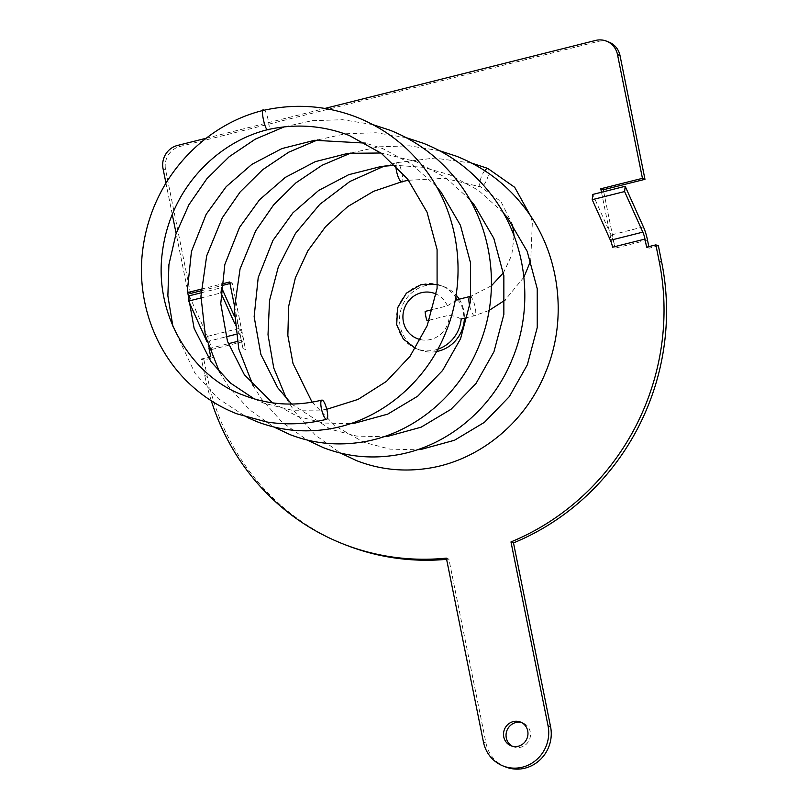 <?xml version="1.0" encoding="UTF-8"?>
<svg xmlns="http://www.w3.org/2000/svg" width="809" height="809" viewBox="0 0 809 809"><rect width="100%" height="100%" fill="white"/><g stroke="black" fill="none" stroke-linecap="round" stroke-linejoin="round"><path stroke-width="0.61" stroke-dasharray="4.04 3.03" d="M401.284 181.732C405.36 186.444 400.152 160.607 397.441 162.66A9.88 2.538 75.9 0 0 396.966 162.619A9.88 2.538 75.9 0 0 396.956 162.619A9.88 2.538 75.9 0 0 395.925 165.875M263.431 110.378L263.906 110.428C266.616 108.366 271.824 134.213 267.749 129.501M457.166 299.694A33.887 32.208 111.4 0 1 457.368 300.068L456.175 299.947M456.974 299.906L447.367 305.832L432.754 309.503M429.316 320.172L449.248 315.166C454.506 316.036 458.359 317.31 460.817 318.979M459.229 299.178A33.887 32.208 111.4 0 1 463.719 310.403A33.887 32.208 111.4 0 1 464.386 318.25M436.536 351.541A33.887 32.208 111.4 0 1 419.618 349.943A33.887 32.208 111.4 0 1 400.202 326.361A33.887 32.208 111.4 0 1 411.255 293.232A33.887 32.208 111.4 0 1 444.313 286.831A33.887 32.208 111.4 0 1 456.074 295.012M457.368 300.068C459.694 301.555 461.626 304.932 463.193 310.201C463.769 315.55 463.102 318.493 461.191 319.019M512.38 746.222A12.782 12.145 -68.6 0 0 513.614 746.798A12.782 12.145 -68.6 0 0 526.083 744.381A12.782 12.145 -68.6 0 0 530.249 731.882A12.782 12.145 -68.6 0 0 522.927 722.993A12.782 12.145 -68.6 0 0 521.633 722.568M234.377 316.228L239.777 328.262A18.395 4.733 -104.1 0 1 243.873 341.428L245.511 349.549L242.983 348.568L234.428 305.64M242.983 348.568L241.345 340.437A9.678 2.488 75.9 0 0 239.191 333.51L234.762 323.63M211.291 400.799A242.437 230.444 111.4 0 1 204.748 375.457L201.431 359.004L208.044 357.345M601.502 192.249L612.575 247.2M206.103 138.268L324.905 108.436M187.324 289.086L176.129 233.518M172.266 214.385L165.956 183.107M201.208 289.147L221.423 284.07M245.511 349.549L243.074 348.548M229.968 283.544L232.183 282.988L245.602 349.528M201.117 290.785L221.262 285.729M190.53 293.445L165.582 169.708A19.365 18.405 111.4 0 1 179.962 146.459L598.104 41.441A19.365 18.405 111.4 0 1 608.924 42.098M603.706 191.693L615.103 248.191A18.395 4.733 -104.1 0 0 611.007 235.025L592.795 194.433M648.818 246.634L649.131 248.181L646.613 247.19M658.384 245.855L649.131 248.181M505.716 766.993A34.463 32.764 111.4 0 1 485.966 743.006L448.884 559.13A242.437 230.444 111.4 0 1 446.608 559.343M346.171 545.155A242.437 230.444 111.4 0 1 207.266 376.438L203.949 359.995L213.202 357.669L210.684 356.678M189.255 295.791L207.478 336.372A18.395 4.733 -104.1 0 1 211.564 349.539L213.202 357.669M208.985 348.254A9.678 2.488 75.9 0 0 206.952 341.762M200.925 297.965L220.776 292.979M201.037 292.828L221.079 287.792M229.665 281.997L232.183 282.988M201.431 359.004L203.949 359.995M446.366 558.139L448.884 559.13M425.14 311.414L427.021 320.748M469.918 296.488A9.88 2.538 -104.1 0 1 470.403 296.539A9.88 2.538 -104.1 0 1 474.994 306.318A9.88 2.538 -104.1 0 1 474.731 315.652A9.88 2.538 -104.1 0 1 474.246 315.601A9.88 2.538 -104.1 0 1 469.756 306.267M484.692 170.679A9.88 3.064 111.8 0 0 480.222 180.356A9.88 3.064 111.8 0 0 480.627 186.889A9.88 3.064 111.8 0 0 487.149 178.86A9.88 3.064 111.8 0 0 487.989 168.555L486.836 168.1M408.585 180.255L444.717 178.314L480.627 186.889A9.88 3.064 111.8 0 0 480.637 186.889L500.933 201.562L512.522 224.599M437.821 349.205A33.887 32.208 111.4 0 1 416.534 348.74A33.887 32.208 111.4 0 1 397.118 325.157A33.887 32.208 111.4 0 1 408.171 292.019A33.887 32.208 111.4 0 1 441.229 285.617A33.887 32.208 111.4 0 1 455.7 297.297M447.367 305.832A24.209 23.006 -68.6 0 0 436.223 294.112M209.086 348.548L228.3 343.714M237.138 341.499L241.345 340.437M647.493 240.051L615.103 248.191M211.564 349.539L243.873 341.428M206.912 341.62L226.075 336.807M235.935 334.329L239.191 333.51M207.478 336.372L239.777 328.262M483.438 742.015L485.966 743.006M595.586 40.45L598.104 41.441M177.434 145.468L179.962 146.459M163.054 168.727L165.582 169.708M204.748 375.457L207.266 376.438M420.559 339.628A24.209 23.006 -68.6 0 0 449.248 315.166M643.408 226.884L611.007 235.025M530.744 216.276L532.332 222.738L530.714 260.69M523.908 277.163L505.028 300.149M489.071 310.444L474.731 315.652L467.481 317.472M471.687 163.115L434.494 158.079L396.956 162.619L384.336 166.057M286.457 398.655L294.688 411.781L315.358 435.121L340.518 453.08M439.55 150.707L409.445 145.822L378.865 146.823L350.954 153.002M253.075 385.59L261.722 399.312L282.24 422.298L307.137 440.025M406.169 137.651L376.054 132.767L345.473 133.768L317.563 139.937M219.694 372.534L228.34 386.257L248.859 409.243L273.755 426.96M372.777 124.596L342.672 119.712L312.092 120.703L284.181 126.882M172.863 326.189L194.949 373.192L218.349 398.685L247.079 417.383M312.092 402.164L335.331 426.08L363.969 442.331L390.049 449.147L417.201 449.774M503.107 212.545L478.503 190.327L449.42 174.673L422.895 167.271L395.348 165.309M291.644 404.055L330.588 429.266L356.658 436.091L383.81 436.708M469.726 199.479L445.122 177.272L416.038 161.618L380.918 153.002M272.471 402.852L297.196 416.21L323.276 423.026L350.428 423.653M436.344 186.424L411.741 164.207L382.647 148.553L365.537 143.122M254.329 398.938L263.815 403.155L292.059 410.254L321.446 410.102L326.765 409.293M444.313 286.831L437.548 284.434M415.482 348.305L419.618 349.943M520.399 722.002L522.927 722.993M511.096 745.807L513.614 746.798M514.089 235.884L511.753 255.148L503.441 272.795M491.427 285.759L471.06 296.195"/><path stroke-width="1.21" d="M395.925 165.875A9.88 2.538 75.9 0 0 397.725 175.644A9.88 2.538 75.9 0 0 401.284 181.732L408.585 180.255M326.765 409.293L358.104 399.393L386.49 381.363L410.062 356.263L427.192 325.653L437.093 288.338L437.082 249.546L427.041 212.191L407.635 179.032L381.312 153.295L349.266 135.497C323.003 125.425 295.983 123.433 268.214 129.541L267.749 129.501C265.039 131.554 259.831 105.716 263.906 110.428M247.079 417.383L256.625 421.55C278.235 429.913 300.685 432.623 323.974 429.69C376.185 423.441 424.594 385.205 445.466 333.096C468.259 279.065 459.664 212.352 423.087 166.725C405.228 144.174 383.021 127.64 356.466 117.103C326.27 105.534 295.255 103.289 263.431 110.378L263.431 110.378C227.177 118.963 189.407 144.214 165.147 184.452C153.043 204.94 145.539 226.985 142.647 250.578C136.428 299.704 154.357 352.431 192.168 386.217C205.425 398.119 220.301 407.311 236.784 413.783L266.434 421.924C286.568 425.14 306.641 424.25 326.654 419.264A9.88 2.538 75.9 0 0 326.917 409.941A9.88 2.538 75.9 0 0 322.326 400.152A9.88 2.538 75.9 0 0 321.84 400.111A9.88 2.538 75.9 0 0 321.577 409.435A9.88 2.538 75.9 0 0 326.169 419.224A9.88 2.538 75.9 0 0 326.654 419.264M432.754 309.503L425.14 311.414A9.88 2.538 -104.1 0 0 427.021 320.748L429.316 320.172M464.386 318.25A33.887 32.208 111.4 0 1 436.536 351.541M467.481 317.472L461.191 319.019A33.887 32.208 111.4 0 1 437.821 349.205M521.633 722.568A12.782 12.145 -68.6 0 0 506.292 737.899A12.782 12.145 -68.6 0 0 512.38 746.222M527.721 730.901A12.782 12.145 -68.6 0 0 520.399 722.002A12.782 12.145 -68.6 0 0 507.931 724.419A12.782 12.145 -68.6 0 0 503.764 736.918A12.782 12.145 -68.6 0 0 511.096 745.807A12.782 12.145 -68.6 0 0 523.554 743.39A12.782 12.145 -68.6 0 0 527.721 730.901M456.074 295.012A33.887 32.208 111.4 0 1 459.229 299.178M208.044 357.345L210.684 356.678L209.046 348.558A9.678 2.488 75.9 0 0 208.985 348.254M644.975 239.07L612.575 247.2A9.678 2.488 75.9 0 0 610.421 240.273L592.208 199.681L624.609 191.551L642.821 232.132A9.678 2.488 75.9 0 1 644.975 239.07L646.613 247.19L655.866 244.864L659.183 261.317A242.437 230.444 111.4 0 1 510.975 541.919L548.047 725.794A34.463 32.764 111.4 0 1 536.812 759.489A34.463 32.764 111.4 0 1 503.188 766.002A34.463 32.764 111.4 0 1 483.438 742.015L446.366 558.139A242.437 230.444 111.4 0 1 343.653 544.164A242.437 230.444 111.4 0 1 211.291 400.799M324.905 108.436L595.586 40.45A19.365 18.405 111.4 0 1 606.406 41.107A19.365 18.405 111.4 0 1 617.5 54.587L642.447 178.324L600.804 188.78L601.502 192.249M165.956 183.107L163.054 168.727A19.365 18.405 111.4 0 1 177.434 145.468L206.103 138.268M201.208 289.147L188.012 292.464L187.324 289.086M176.129 233.518L172.266 214.385M221.423 284.07L229.665 281.997L234.428 305.64M188.012 292.464L190.53 293.445L201.117 290.785M221.262 285.729L229.968 283.544M606.406 41.107L608.924 42.098A19.365 18.405 111.4 0 1 620.018 55.568L644.975 179.315L603.322 189.771L603.706 191.693M624.609 191.551L625.185 186.303L643.408 226.884A18.395 4.733 -104.1 0 1 647.493 240.051L648.818 246.634M659.183 261.317L661.701 262.298L658.384 245.855L655.866 244.864M661.701 262.298A242.437 230.444 111.4 0 1 513.493 542.9L550.575 726.775A34.463 32.764 111.4 0 1 539.34 760.48A34.463 32.764 111.4 0 1 505.716 766.993L503.188 766.002M446.608 559.343A242.437 230.444 111.4 0 1 346.171 545.155L343.653 544.164M206.952 341.762A9.678 2.488 75.9 0 0 206.892 341.631L188.679 301.039L200.925 297.965M234.762 323.63L220.978 292.929L221.565 287.67L234.377 316.228M188.679 301.039L189.255 295.791L201.037 292.828M510.975 541.919L513.493 542.9M600.804 188.78L603.322 189.771M642.447 178.324L644.975 179.315M625.185 186.303L592.795 194.433L592.208 199.681M487.948 168.545L487.979 168.555A9.88 3.064 111.8 0 0 487.979 168.555A9.88 3.064 111.8 0 0 487.969 168.555A9.88 3.064 111.8 0 0 484.692 170.679M469.756 306.267A9.88 2.538 -104.1 0 1 469.918 296.488L456.175 299.947M455.7 297.297A33.887 32.208 111.4 0 1 457.166 299.694M436.223 294.112A24.209 23.006 -68.6 0 0 411.852 297.621A24.209 23.006 -68.6 0 0 403.398 321.78A24.209 23.006 -68.6 0 0 420.559 339.628M228.3 343.714L237.138 341.499M226.075 336.807L235.935 334.329M548.047 725.794L550.575 726.775M617.5 54.587L620.018 55.568M642.821 232.132L610.421 240.273M530.714 260.69L523.908 277.163M505.028 300.149L489.071 310.444M487.979 168.555L514.706 187.314L530.744 216.276M321.84 400.111C295.133 406.644 269.185 405.066 243.974 395.389C194.666 378.278 153.841 318.119 162.215 253.369C164.733 232.395 171.366 212.797 182.116 194.565C203.514 159.07 236.693 137.045 268.234 129.541M384.336 166.057L349.913 181.479L319.767 204.364L295.457 233.427L278.286 267.051L269.528 300.554L268.012 334.754L273.745 367.974L286.457 398.655M340.518 453.08L356.779 460.726C378.39 469.089 400.839 471.799 424.128 468.866C476.339 462.617 524.738 424.381 545.62 372.261C568.414 318.23 559.818 251.528 523.231 205.901C505.382 183.35 483.175 166.816 456.61 156.279L439.55 150.707M350.954 153.002L322.093 165.258L295.993 182.804L273.573 204.96L255.674 230.848L240.061 268.942L234.327 309.22L238.776 348.982L253.075 385.59M307.137 440.025L323.388 447.66C345.008 456.033 367.458 458.743 390.747 455.811C442.958 449.561 491.356 411.326 512.239 359.206C535.032 305.175 526.437 238.473 489.849 192.835C471.991 170.294 449.784 153.761 423.228 143.223L406.169 137.651M317.563 139.937L288.712 152.203L262.601 169.748L240.192 191.905L222.293 217.793L206.679 255.877L200.945 296.165L205.395 335.927L219.694 372.534M273.755 426.96L290.006 434.605C311.627 442.968 334.077 445.688 357.356 442.745C409.566 436.506 457.975 398.271 478.857 346.151C501.641 292.12 493.055 225.418 456.468 179.78C438.609 157.239 416.402 140.695 389.847 130.158L372.777 124.596M284.181 126.882L255.32 139.138L229.22 156.693L206.811 178.84L188.912 204.738L176.018 233.831L168.919 264.594L167.868 295.801L172.863 326.189M417.201 449.774L421.6 449.278L454.486 440.258L484.449 422.308L509.357 396.602L527.337 364.819L537.247 327.514L537.237 288.722L527.195 251.366L507.789 218.208L503.107 212.545M383.81 436.708L388.219 436.223L421.105 427.192L451.068 409.253L475.975 383.537L493.955 351.763L503.855 314.448L503.855 275.667L493.803 238.311L474.408 205.142L469.726 199.479M350.428 423.653L354.827 423.168L387.713 414.137L417.687 396.198L442.594 370.482L460.574 338.708L470.474 301.393L470.464 262.612L460.422 225.246L441.026 192.087L436.344 186.424M512.522 224.599L514.089 235.884M437.548 284.434L420.943 284.657L406.391 293.161L397.563 307.784L396.703 324.793L403.266 338.941L415.482 348.305M503.441 272.795L491.427 285.759M471.06 296.195L469.918 296.488M486.836 168.1L471.687 163.115M401.749 181.782L373.616 191.308L347.84 206.507L325.612 226.641L307.895 250.76L295.396 277.77L288.621 306.469L287.852 335.533L293.01 363.504L312.092 402.164M395.348 165.309L381.393 166.411L348.699 174.693L318.645 190.479L292.919 212.838L272.936 240.425L258.213 277.588L254.137 316.683L260.872 354.413L277.709 387.723L291.644 404.055M380.918 153.002L348.001 153.346L315.308 161.638L285.253 177.424L259.527 199.772L239.555 227.359L224.821 264.533L220.756 303.618L227.491 341.358L244.328 374.668L272.471 402.852M365.537 143.122L314.62 140.291L281.926 148.573L251.872 164.358L226.146 186.717L206.174 214.304L191.44 251.478L187.375 290.562L194.109 328.302L210.947 361.613L230.464 383.062L254.329 398.938"/></g></svg>
